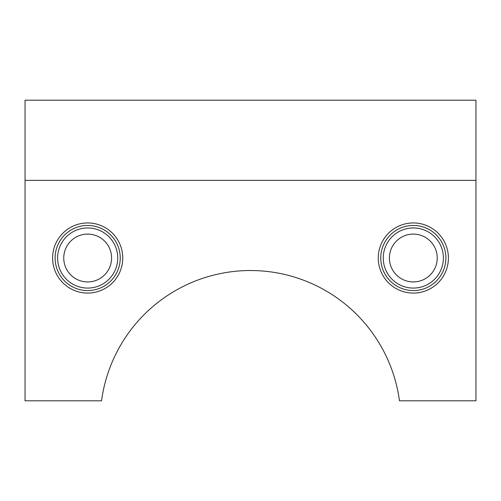 <?xml version="1.0" encoding="UTF-8"?>
<svg xmlns="http://www.w3.org/2000/svg" width="501" height="501" viewBox="0 0 501 501"><rect width="100%" height="100%" fill="white"/><g stroke="black" fill="none" stroke-linecap="round" stroke-linejoin="round"><path stroke-width="0.75" d="M117.466 253.988A30.06 30.06 0 0 0 69.295 234.23A30.06 30.06 0 0 0 76.265 285.827A30.06 30.06 0 0 0 117.466 253.988M111.372 254.815A23.91 23.91 0 0 1 78.601 280.14A23.91 23.91 0 0 1 73.052 239.096A23.91 23.91 0 0 1 111.372 254.815M443.385 258.015A30.06 30.06 0 0 0 398.295 231.982A30.06 30.06 0 0 0 398.295 284.048A30.06 30.06 0 0 0 443.385 258.015M437.235 258.015A23.91 23.91 0 0 1 401.37 278.725A23.91 23.91 0 0 1 401.37 237.305A23.91 23.91 0 0 1 437.235 258.015M378.255 258.015A35.07 35.07 0 0 1 430.86 227.642A35.07 35.07 0 0 1 430.86 288.388A35.07 35.07 0 0 1 378.255 258.015M52.605 258.015A35.07 35.07 0 0 1 105.21 227.642A35.07 35.07 0 0 1 105.21 288.388A35.07 35.07 0 0 1 52.605 258.015M101.54 400.8A150.3 150.3 0 0 1 399.46 400.8L475.95 400.8L475.95 100.2L25.05 100.2L25.05 400.8L101.54 400.8M125.25 100.2L55.11 100.2M445.89 100.2L375.75 100.2M119.946 253.656A32.565 32.565 0 0 0 67.76 232.245A32.565 32.565 0 0 0 75.313 288.144A32.565 32.565 0 0 0 119.946 253.656M445.89 258.015A32.565 32.565 0 0 0 397.042 229.815A32.565 32.565 0 0 0 397.042 286.215A32.565 32.565 0 0 0 445.89 258.015M475.95 180.36L25.05 180.36"/></g></svg>
